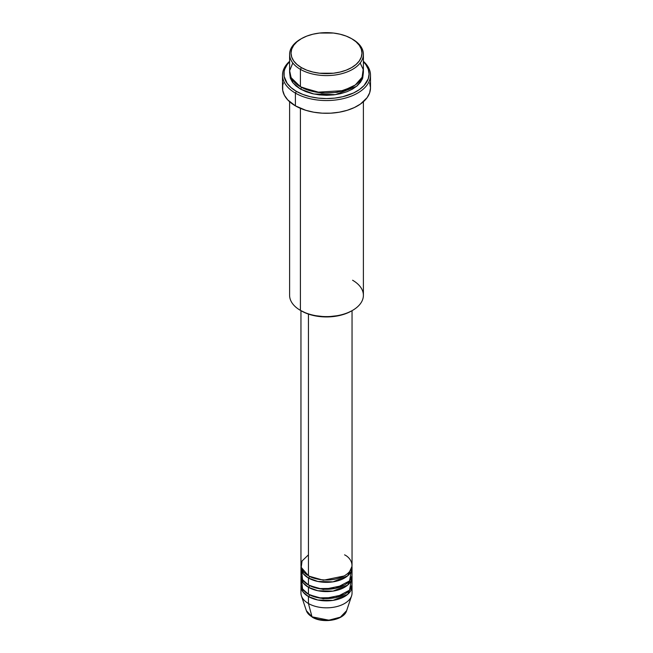 <?xml version="1.0" encoding="UTF-8"?>
<svg xmlns="http://www.w3.org/2000/svg" width="653" height="653" viewBox="0 0 653 653"><rect width="100%" height="100%" fill="white"/><g stroke="black" fill="none" stroke-linecap="round" stroke-linejoin="round"><path stroke-width="0.98" d="M346.629 610.686L340.401 617.142L328.908 620.203L312.003 616.816A1.42 0.816 120 0 0 312.265 617.183A1.42 0.816 -60 0 1 312.003 616.816A20.504 11.836 0 0 0 332.508 619.762A20.504 11.836 0 0 0 346.629 610.686C343.976 620.293 322.892 623.795 312.265 617.183L306.371 610.686A20.504 11.836 0 0 0 312.003 616.816L308.436 603.511L312.003 616.816L306.371 610.686L301.417 595.879A25.54 14.75 180 0 0 308.436 603.511A25.54 14.75 0 0 0 336.279 606.71A25.54 14.75 0 0 0 352.04 593.079L352.04 586.133A25.54 14.75 180 0 1 336.279 599.756A25.54 14.75 180 0 1 308.436 596.556L303.123 592.075L301.033 584.974A25.54 14.75 180 0 0 300.96 586.133L300.96 593.079A25.54 14.75 0 0 0 308.436 603.511L308.436 596.556L308.436 603.511A25.54 14.75 180 0 0 333.985 607.184A25.54 14.75 180 0 0 351.583 595.879L346.629 610.686M308.436 554.846L302.061 560.984L301.213 567.359L308.436 575.701A25.54 14.75 0 0 0 336.279 578.901A25.54 14.75 0 0 0 352.04 565.278L352.04 310.681M352.04 567.596A25.54 14.75 180 0 0 351.967 566.437L347.665 575.848L333.038 581.847L317.84 581.464L308.436 578.019A1.42 0.816 120 0 0 309.44 576.281L308.951 575.995L309.44 576.281A1.42 0.816 -60 0 1 308.436 578.019L303.123 573.538L301.033 566.437A25.54 14.75 180 0 0 300.96 567.596L300.96 574.542A25.54 14.75 0 0 0 308.436 584.974A25.54 14.75 0 0 0 336.279 588.165A25.54 14.75 0 0 0 352.04 574.542L352.04 567.596A25.54 14.75 180 0 1 336.279 581.219A25.54 14.75 180 0 1 308.436 578.019L308.436 584.974L308.436 578.019A25.54 14.75 180 0 1 300.96 567.596M301.678 571.065L302.535 579.652L308.436 584.974L318.721 588.59L335.348 588.377L349.543 580.909L351.322 571.065M352.04 576.86A25.54 14.75 180 0 0 351.967 575.701L347.665 585.121L333.038 591.12L317.84 590.736L308.436 587.292A1.42 0.816 120 0 0 309.44 585.553L308.951 585.259L309.44 585.553A1.42 0.816 -60 0 1 308.436 587.292L303.123 582.811L301.033 575.701A25.54 14.75 180 0 0 300.96 576.86L300.96 583.815A25.54 14.75 0 0 0 308.436 594.238A25.54 14.75 0 0 0 336.279 597.438A25.54 14.75 0 0 0 352.04 583.815L352.04 576.86A25.54 14.75 180 0 1 336.279 590.483A25.54 14.75 180 0 1 308.436 587.292L308.436 594.238L308.436 587.292A25.54 14.75 180 0 1 300.96 576.86M301.678 580.337L302.535 588.924L308.436 594.238L318.721 597.862L335.348 597.65L349.543 590.181L351.322 580.337M352.04 586.133A25.54 14.75 180 0 0 351.967 584.974L347.665 594.393L333.038 600.385L317.84 600.009L308.436 596.556A1.42 0.816 120 0 0 309.44 594.818A1.42 0.816 -60 0 1 309.44 594.818L308.951 594.532L309.44 594.818A1.42 0.816 -60 0 1 308.436 596.556A25.54 14.75 180 0 1 300.96 586.133M292.813 62.982L289.638 70.728L291.083 77.642L300.413 86.735L300.413 69.357L301.417 67.618A35.474 20.48 180 0 1 301.417 38.649A35.474 20.48 180 0 1 351.583 38.649L346.212 36.103L340.074 34.209L333.422 33.042L319.578 33.042L312.926 34.209L306.788 36.103L301.417 38.649L297.001 41.751L293.719 45.294L291.703 49.138L291.026 53.13L291.703 57.129L293.719 60.974L297.001 64.508L301.417 67.618L306.788 70.165L312.926 72.059L319.578 73.226L333.422 73.226L340.074 72.059L346.212 70.165L351.583 67.618L355.999 64.508L359.281 60.974L361.297 57.129L361.974 53.13L361.297 49.138L359.281 45.294L355.999 41.751L351.583 38.649A35.474 20.48 180 0 1 351.583 67.618A35.474 20.48 180 0 1 301.417 67.618L300.413 69.357A36.895 21.304 0 0 0 352.587 69.357A36.895 21.304 0 0 0 352.587 39.229L352.587 39.229A36.895 21.304 180 0 1 363.394 54.289A36.895 21.304 180 0 1 340.621 73.969A36.895 21.304 180 0 1 300.413 69.357L300.413 86.735A36.895 21.304 0 0 0 340.621 91.355A36.895 21.304 0 0 0 363.394 71.675L363.394 54.289M352.587 280.235A36.895 21.304 180 0 1 352.587 310.363A36.895 21.304 180 0 1 300.413 310.363L301.417 310.942A35.474 20.48 0 0 0 351.583 310.942L346.212 313.489L340.074 315.383L326.5 316.942L312.926 315.383L306.788 313.489L300.413 310.363A36.895 21.304 0 0 0 340.621 314.983A36.895 21.304 0 0 0 363.394 295.303L363.394 101.721M295.393 93.11A43.996 25.402 0 0 0 354.187 94.889A43.996 25.402 0 0 0 363.394 61.317A43.996 25.402 180 0 1 370.496 75.144A43.996 25.402 180 0 1 343.331 98.611A43.996 25.402 180 0 1 295.393 93.11L295.393 105.851A43.996 25.402 0 0 0 343.331 111.361A43.996 25.402 0 0 0 370.496 87.894L369.647 92.848L367.141 97.615L360.505 104.007L354.408 107.525L347.241 110.292L339.266 112.202L330.81 113.173L322.19 113.173L313.734 112.202L305.759 110.292L295.393 105.851L295.393 93.11A43.996 25.402 180 0 1 282.504 75.144A43.996 25.402 180 0 1 289.606 61.317A43.996 25.402 0 0 0 295.393 93.11L296.397 91.371L295.393 93.11M363.394 61.725A42.576 24.577 180 0 1 352.391 93.501A42.576 24.577 180 0 1 296.397 91.371L302.845 94.424L310.208 96.701L318.191 98.097L326.5 98.57L334.809 98.097L342.792 96.701L353.51 92.987L359.411 89.583L364.048 85.576L368.251 78.784L369.076 73.993L368.251 69.194L365.835 64.582L363.394 61.725M363.346 72.826L362.684 78.148L360.587 82.139L357.175 85.821L352.587 89.053L346.996 91.698L340.621 93.673L333.699 94.881L326.5 95.289L319.301 94.881L312.379 93.673L306.004 91.698L300.413 89.053A1.42 0.816 120 0 0 301.417 87.314L300.919 87.02L301.417 87.314A1.42 0.816 -60 0 1 300.413 89.053L292.879 82.76L289.654 72.834M308.436 314.085L308.436 575.701L308.436 314.085M300.413 108.341L300.413 310.363L300.413 108.341M319.178 619.509L326.5 620.35L333.822 619.509M301.417 38.649L300.413 39.229A36.895 21.304 0 0 0 300.413 69.357A36.895 21.304 180 0 1 289.606 54.289A36.895 21.304 180 0 1 300.919 38.943M289.606 54.289L289.606 71.675A36.895 21.304 0 0 0 300.413 86.735L316.917 92.244L343.413 90.604L355.297 84.988L362.105 77.25L363.19 69.438L360.187 62.982M289.606 61.725L287.165 64.582L284.749 69.194L284.128 71.577L284.128 76.401L287.165 83.396L291.099 87.641L296.397 91.371A42.576 24.577 180 0 1 289.606 61.725M363.346 72.834L362.097 79.593L356.611 86.302L335.462 94.652L313.815 93.991L300.413 89.053L295.825 85.821L292.413 82.139L290.316 78.148L289.654 72.826M282.504 75.144L282.504 87.894A43.996 25.402 0 0 0 295.393 105.851L287.704 99.868L284.406 95.265L282.716 90.383L282.716 85.404L283.353 82.939M369.647 82.939L370.496 87.894L370.496 75.144M289.606 101.721L289.606 295.303A36.895 21.304 0 0 0 300.413 310.363L300.413 310.363M300.96 310.681L300.96 565.278A25.54 14.75 0 0 0 308.436 575.701C312.999 579.17 330.949 583.276 344.564 575.701C357.681 567.841 350.571 557.474 344.564 554.846M301.417 87.314L321.766 93.126L337.307 92.342L352.081 87.02L337.307 92.342L321.766 93.126L301.417 87.314M309.44 594.818L323.366 598.785L344.049 594.532L323.366 598.785L309.44 594.818M309.44 585.553L323.366 589.512L344.049 585.259L323.366 589.512L309.44 585.553M309.44 576.281L323.366 580.239L344.049 575.995L323.366 580.239L309.44 576.281M303.514 571.71L302.837 573.146M352.587 310.363L351.583 310.942M350.163 582.419L349.486 580.982M350.163 573.146L349.486 571.71"/></g></svg>
